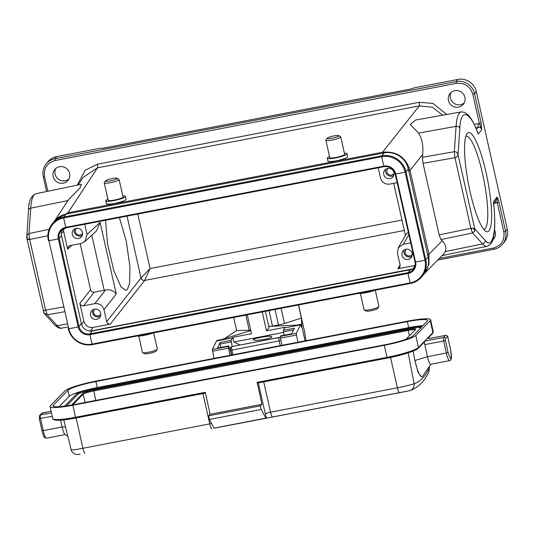 <?xml version="1.0" encoding="UTF-8"?>
<svg xmlns="http://www.w3.org/2000/svg" width="534" height="534" viewBox="0 0 534 534"><rect width="100%" height="100%" fill="white"/><g stroke="black" fill="none" stroke-linecap="round" stroke-linejoin="round"><path stroke-width="0.8" d="M271.372 336.58C274.83 337.788 255.859 341.44 253.904 339.938C248.757 339.27 271.753 334.851 271.372 336.58L271.659 336.82M305.969 340.699L304.687 332.255L298.553 304.954M224.48 338.669L236.629 330.566L233.698 317.436M305.081 340.866L301.937 326.801L301.39 318.11L298.453 304.974M283.474 332.448L233.985 341.967L240.006 344.991M282.039 345.304L280.437 338.149L280.69 335.926M284.021 335.239L283.3 330.332L285.049 327.262L266.479 330.833L262.261 311.943M232.15 346.499L231.189 340.358L232.937 337.288L233.985 341.967M229.927 355.324L228.218 346.426L228.499 345.919L228.759 346.232L229.627 348.188A2.65 0.514 -100.9 0 1 230.02 349.376A4.973 0.961 -100.9 0 1 230.041 349.436L231.456 355.03M236.629 330.566L249.231 330.246L245.84 315.1M250.713 330.146A8.858 1.328 167.4 0 1 249.231 330.246M214.054 358.381L212.345 349.476L216.49 341.019L216.964 340.458L220.402 339.798A3.111 0.467 167.4 0 0 222.384 339.31L250.806 330.586M269.036 310.634L272.494 326.114L278.488 324.966A8.858 1.328 -12.6 0 0 284.495 323.464L301.39 318.11M297.912 342.247L296.203 333.343L300.816 324.332L297.378 324.992A3.111 0.467 167.4 0 1 295.609 325.226L270.024 326.314A3.111 0.467 167.4 0 1 269.256 326.181A3.111 0.467 167.4 0 1 269.296 326.08L268.789 326.668M265.365 311.342L269.049 327.829L266.479 330.833M247.282 314.82L251.507 333.717L232.937 337.288M300.816 324.332L301.49 327.329L301.937 326.801M284.468 327.943L300.342 324.886M283.3 330.332L294.381 328.203L291.624 333.823L280.544 335.953M216.49 341.019L232.357 337.962M217.505 348.081L220.108 342.488L220.175 344.023L231.255 341.887M220.829 347.394L220.175 344.023M429.089 366.851L428.862 371.811L429.323 368.046C424.937 376.81 419.871 382.024 414.117 383.666C414.371 387.35 412.762 389.72 409.291 390.761L266.459 418.149A403.651 78.097 -100.9 0 1 265.812 418.162L214.001 428.134A403.651 78.097 -100.9 0 0 214.648 428.114L214.795 428.121M214.648 428.114L405.099 391.629M65.502 426.866L62.098 426.96A9.325 1.802 79.1 0 0 65.001 434.449L67.858 436.405M66.623 405.86L77.817 394.359C80.173 392.69 85.72 390.955 94.451 389.146L408.904 328.65C417.328 327.155 421.266 327.068 420.719 328.39M85.066 453.192C84.412 453.086 83.691 451.45 82.917 448.286C74.667 449.835 70.835 450.275 71.422 449.595M265.812 418.162L261.213 409.471L209.401 419.444L214.001 428.134M408.183 352.861L414.117 383.666C413.516 384.24 403.998 386.589 397.369 387.791L270.544 412.188A6.214 1.202 79.1 0 0 272.687 417.094M261.213 409.471L260.418 405.86L261.94 404.298L257.114 382.331L257.441 383.085L387.237 358.107L384.293 345.311L72.838 405.233A27.975 3.671 167.6 0 1 50.076 406.548A27.975 3.671 167.6 0 1 50.443 405.733L64.888 390.888A27.975 3.671 -12.4 0 1 96.4 381.016L407.856 321.094A27.975 3.671 -12.4 0 1 430.618 319.786A27.975 3.671 -12.4 0 1 430.244 320.6L432.894 332.635A0.934 0.908 44.2 0 1 432.66 333.463L433.261 331.821A27.975 3.671 167.6 0 1 432.894 332.635L427.187 338.496L429.857 338.409L445.55 335.385A3.111 0.601 -100.9 0 1 445.623 335.345A3.111 0.601 -100.9 0 1 445.723 335.365M209.401 419.444L208.607 415.832L210.129 414.271L205.303 392.296L75.481 417.274L75.808 418.029L205.477 393.077L75.808 418.029C66.163 419.858 59.327 420.558 55.296 420.138C53.307 419.584 52.445 419.063 52.719 418.583L50.076 406.548M260.418 405.86L208.607 415.832M430.905 364.235L422.588 376.243A19.892 3.851 -100.9 0 1 421.953 376.717L421.386 376.824L418.095 372.345L414.918 360.523L413.102 351.105M261.94 404.298L210.129 414.271M450.589 349.81L447.979 337.802L450.629 349.843C452.218 359.789 451.337 359.849 449.601 360.637L430.738 364.268A9.325 1.802 -100.9 0 1 427.454 356.672L424.81 344.63A3.111 0.601 -100.9 0 1 424.657 341.099L427.187 338.496M423.308 342.841L424.15 341.62L424.81 344.63L443.681 340.999L446.324 353.041L427.454 356.672L414.931 360.523M421.953 376.717A19.892 3.851 -100.9 0 1 414.951 360.517M51.471 412.895L40.43 415.018A3.111 0.601 79.1 0 0 40.584 418.549L43.227 430.591L62.098 426.96L60.602 420.171M412.809 336.019A24.864 3.264 167.6 0 1 384.8 344.79L73.345 404.712A24.864 3.264 167.6 0 1 53.106 405.88A24.864 3.264 167.6 0 1 53.44 405.152L67.885 390.314A24.864 3.264 167.6 0 1 95.893 381.536L407.349 321.615A24.864 3.264 167.6 0 1 427.58 320.447A24.864 3.264 167.6 0 1 427.253 321.174L412.809 336.019M384.293 345.311A27.975 3.671 -12.4 0 0 415.806 335.439L430.244 320.6M422.888 325.66A24.864 3.264 -12.4 0 0 408.67 327.636L97.215 387.557A24.864 3.264 -12.4 0 0 69.206 396.335L59.127 406.688M71.549 405.046L82.903 393.378A9.485 1.242 167.6 0 1 93.59 390.034L408.043 329.538A9.485 1.242 167.6 0 1 415.759 329.091A9.485 1.242 167.6 0 1 415.632 329.365L405.96 339.31M415.305 329.698A9.485 1.242 -12.4 0 0 408.236 330.439L408.043 329.538M93.59 390.034L93.79 390.935L408.236 330.439L409.384 335.786M95.813 400.387L93.79 390.935A9.485 1.242 -12.4 0 0 83.104 394.279L82.903 393.378M72.864 404.805L83.104 394.279L85.12 402.449M467.116 133.513A50.51 9.772 -100.9 0 1 486.013 172.349A50.51 9.772 -100.9 0 1 489.044 230.822A50.51 9.772 -100.9 0 1 485.539 231.162A50.51 9.772 -100.9 0 1 468.485 184.016A50.51 9.772 -100.9 0 1 466.829 133.907A50.51 9.772 -100.9 0 1 467.116 133.513M483.697 229.326A47.406 9.171 79.1 0 0 484.038 229.293A47.406 9.171 79.1 0 0 485.373 228.405A47.406 9.171 79.1 0 0 483.337 177.255A47.406 9.171 79.1 0 0 466.129 136.197A47.406 9.171 79.1 0 0 465.795 136.29M119.396 217.592L126.324 241.375L129.969 267.16L129.588 283.314L127.312 289.562L125.911 290.409L120.984 286.858L113.815 270.665L107.528 243.718L105.538 220.255M344.41 153.245A10.099 1.595 167.3 0 1 347.067 153.725A10.099 1.595 167.3 0 1 346.946 154.072A10.099 1.595 167.3 0 1 336.594 157.717A10.099 1.595 167.3 0 1 327.355 158.164A10.099 1.595 167.3 0 1 327.476 157.817A10.099 1.595 167.3 0 1 329.551 156.595M347.067 153.725L347.574 156.876C347.394 157.777 343.636 159.112 336.293 160.881C329.551 161.822 326.821 161.735 328.11 160.621M338.763 135.616A6.061 0.961 167.3 0 1 338.803 135.956A6.061 0.961 167.3 0 1 332.115 138.239A6.061 0.961 167.3 0 1 327.088 138.246A6.061 0.961 167.3 0 1 327.122 138.206A6.061 0.961 167.3 0 1 332.856 136.123A6.061 0.961 167.3 0 1 338.763 135.616L340.592 136.737A7.616 1.202 167.3 0 1 340.725 136.904A7.616 1.202 167.3 0 1 340.632 137.165A7.616 1.202 167.3 0 1 332.829 139.915A7.616 1.202 167.3 0 1 325.867 140.255A7.616 1.202 167.3 0 1 325.92 140.042A7.616 1.202 167.3 0 1 325.96 139.988M340.725 136.904L344.644 154.273A7.616 1.202 167.3 0 1 344.55 154.533A7.616 1.202 167.3 0 1 336.747 157.276A7.616 1.202 167.3 0 1 329.785 157.617L325.867 140.255M137.064 336.026A10.099 1.595 -12.7 0 0 153.091 332.942M138.78 336.066L142.458 352.413A7.616 1.202 -12.7 0 0 142.598 352.58A7.616 1.202 -12.7 0 0 150.021 351.939A7.616 1.202 -12.7 0 0 157.23 349.323A7.616 1.202 -12.7 0 0 157.263 349.269A7.616 1.202 -12.7 0 0 157.316 349.062L153.658 332.836M142.598 352.58L144.427 353.702A6.061 0.961 -12.7 0 0 150.328 353.194A6.061 0.961 -12.7 0 0 156.068 351.112A6.061 0.961 -12.7 0 0 156.095 351.065A6.061 0.961 -12.7 0 0 156.122 351.025M63.226 183.189A8.551 8.277 38.9 0 1 54.722 169.578A8.551 8.277 38.9 0 1 68.506 170.693A8.551 8.277 38.9 0 1 63.226 183.189M68.879 179.023A8.551 8.277 38.9 0 1 55.816 168.47M458.532 107.134A8.551 8.277 38.9 0 1 450.029 93.53A8.551 8.277 38.9 0 1 463.812 94.645A8.551 8.277 38.9 0 1 458.532 107.134M464.186 102.969A8.551 8.277 38.9 0 1 451.123 92.415M389.994 178.583A5.287 5.12 38.9 0 1 384.734 170.172A5.287 5.12 38.9 0 1 393.258 170.86A5.287 5.12 38.9 0 1 389.994 178.583M385.908 169.118A5.287 5.12 -141.1 0 0 393.738 175.446M74.453 229.039L74.253 231.97C75.267 234.987 77.343 236.355 80.494 236.081L82.283 235.367M78.538 238.498A5.287 5.12 38.9 0 1 73.285 230.087A5.287 5.12 38.9 0 1 81.802 230.775A5.287 5.12 38.9 0 1 78.538 238.498M92.669 309.88L92.475 312.817C93.483 315.828 95.566 317.203 98.71 316.929L100.505 316.208M96.761 319.345A5.287 5.12 38.9 0 1 91.501 310.935A5.287 5.12 38.9 0 1 100.018 311.622A5.287 5.12 38.9 0 1 96.761 319.345M404.125 249.965L403.924 252.896C404.939 255.913 407.015 257.281 410.165 257.008L411.961 256.287M408.21 259.424A5.287 5.12 38.9 0 1 402.956 251.013A5.287 5.12 38.9 0 1 411.474 251.701A5.287 5.12 38.9 0 1 408.21 259.424M394.065 173.71L391.709 175.119C389.213 175.332 387.557 174.244 386.756 171.855L387.537 168.437M82.61 233.632L80.254 235.033C77.757 235.254 76.108 234.166 75.301 231.769L76.082 228.358M100.833 314.473L98.476 315.881C95.973 316.095 94.324 315.007 93.523 312.617L94.304 309.199M412.281 254.551L409.932 255.96C407.429 256.18 405.78 255.092 404.972 252.695L405.753 249.278M117.186 178.596A6.061 0.961 167.3 0 1 110.505 180.872A6.061 0.961 167.3 0 1 105.478 180.879A6.061 0.961 167.3 0 1 105.512 180.839A6.061 0.961 167.3 0 1 111.246 178.757A6.061 0.961 167.3 0 1 117.153 178.249A6.061 0.961 167.3 0 1 117.186 178.596M117.153 178.249L118.975 179.371A7.616 1.202 167.3 0 1 119.115 179.537A7.616 1.202 167.3 0 1 119.022 179.804A7.616 1.202 167.3 0 1 111.219 182.548A7.616 1.202 167.3 0 1 104.257 182.888A7.616 1.202 167.3 0 1 104.31 182.681A7.616 1.202 167.3 0 1 104.35 182.628M119.115 179.537L123.027 196.906A7.616 1.202 167.3 0 1 122.94 197.166A7.616 1.202 167.3 0 1 115.13 199.916A7.616 1.202 167.3 0 1 108.168 200.257L104.257 182.888M122.8 195.885A10.099 1.595 167.3 0 1 125.457 196.358A10.099 1.595 167.3 0 1 125.33 196.706A10.099 1.595 167.3 0 1 114.977 200.35A10.099 1.595 167.3 0 1 105.745 200.804A10.099 1.595 167.3 0 1 105.865 200.45A10.099 1.595 167.3 0 1 107.941 199.229M106.5 203.254C105.211 204.368 107.941 204.455 114.683 203.514C122.026 201.745 125.784 200.41 125.964 199.509L125.457 196.358M360.39 293.433L364.075 309.773A7.616 1.202 -12.7 0 0 364.208 309.94L366.037 311.062A6.061 0.961 -12.7 0 0 371.944 310.554A6.061 0.961 -12.7 0 0 377.678 308.472A6.061 0.961 -12.7 0 0 377.712 308.432A6.061 0.961 -12.7 0 0 377.732 308.392M364.208 309.94A7.616 1.202 -12.7 0 0 371.631 309.306A7.616 1.202 -12.7 0 0 378.84 306.69A7.616 1.202 -12.7 0 0 378.88 306.636A7.616 1.202 -12.7 0 0 378.933 306.429L375.275 290.196M358.674 293.393A10.099 1.595 -12.7 0 0 374.701 290.309M93.09 327.409L110.324 324.091C108.475 324.251 107.254 323.444 106.66 321.675L103.956 309.68C102.461 305.254 99.404 303.239 94.785 303.632L83.531 305.802C81.682 305.955 80.46 305.154 79.86 303.385L83.918 321.368C85.407 325.787 88.464 327.803 93.09 327.409L90.333 330.906L89.592 331.013M410.706 242.857L403.237 244.292L398.264 247.783L397.436 253.216L400.146 265.211L399.812 267.387L397.823 268.782L415.105 265.458M424.156 273.862L443.62 254.057L445.269 251.587L482.562 243.891A3.111 2.904 -42.2 0 0 485.139 240.38L474.759 228.946L474.686 231.062L472.643 232.957L471.128 229.326L470.868 228.292L473.671 228.332L474.759 228.946L458.025 154.68C457.251 152.457 456.016 151.462 454.327 151.689L422.441 157.31L423.055 163.324L454.955 157.704L454.327 151.689L456.069 126.331A68.425 13.237 -100.9 0 1 461.289 111.886L415.712 119.99L410.212 124.489L418.569 133.1L456.069 126.331A3.111 2.463 3.9 0 1 459.847 128.16L458.025 154.68C457.725 156.288 456.704 157.296 454.955 157.704L470.868 228.292L439.188 234.907L423.055 163.324M49.115 229.32L28.99 233.518L26.907 235.467L26.7 236.495L27.301 238.972L28.148 239.452L29.47 238.438L29.704 239.512L28.148 239.452M29.47 238.438L28.99 233.518L30.732 208.16A3.111 2.463 3.9 0 0 28.496 210.336L26.78 237.65M67.15 323.951L57.225 325.72L47.306 314.793L43.948 313.011L44.469 313.712L43.521 311.916L43.915 310.755L45.61 310.1L47.306 314.793L64.407 311.776M445.269 251.587C446.711 248.09 445.683 244.499 442.185 240.801L428.949 254.271L428.982 264.176L425.131 272.587M442.185 240.801L440.977 239.572L439.188 234.907M418.569 133.1C422.047 138.653 423.429 145.755 422.714 154.399L422.441 157.31M494.511 229.96A8.551 8.277 38.9 0 1 492.795 239.953M439.308 258.443L493.409 248.036C501.359 245.627 504.837 240.267 503.849 231.97L497.234 202.626L493.716 203.534M422.714 154.399L410.039 170.379C405.633 156.996 396.462 150.955 382.524 152.243L68.018 212.752L55.336 220.088M442.739 115.184L432.487 107.234L419.283 105.906L382.524 152.243L382.484 153.258M493.196 238.625A8.551 8.277 -141.1 0 0 494.551 237.71M67.978 213.76L68.018 212.752L97.508 167.809L83.164 177.355L78.164 184.971M28.496 210.336C28.522 201.452 30.979 195.911 35.878 193.735L81.408 184.297L79.98 187.948L68.425 199.823L54.421 221.156M77.223 185.164L85.113 170.293L97.308 164.218A3.111 0.601 -100.9 0 1 97.508 167.809L419.283 105.906A3.111 0.601 79.1 0 0 419.083 102.314L432.867 103.376L446.784 114.47M493.409 248.036L493.99 249.231A15.539 15.052 -141.1 0 0 502.708 244.025L504.416 241.915A15.539 15.052 -141.1 0 0 507.3 229.266L476.261 91.534L474.552 93.644L481.167 122.987L481.741 129.695L478.197 134.081C470.067 110.918 460.535 107.835 459.847 128.16M493.723 202.94L496.36 199.676A3.111 3.01 -141.1 0 0 496.94 197.146C497.501 197.473 498.175 199.109 498.976 202.039L497.234 202.626L496.94 197.146L493.917 200.884A3.111 3.01 38.9 0 1 493.603 203.027M56.617 156.642A15.539 15.052 -141.1 0 0 47.9 161.849L46.191 163.965A15.539 15.052 38.9 0 1 54.909 158.758L56.617 156.642L100.038 148.292L102.548 148.319L411.006 88.978L414.491 87.796L457.912 79.439L456.203 81.555A15.539 15.052 38.9 0 1 474.552 93.644L472.81 94.238C470.134 86.261 464.627 82.636 456.296 83.357L55.002 160.56C47.052 162.97 43.574 168.323 44.562 176.627L47.86 191.252M476.261 91.534A15.539 15.052 -141.1 0 0 457.912 79.439M478.197 134.081L477.99 133.246C474.866 124.943 471.729 118.969 468.578 115.311L464.714 112.32L461.289 111.886M474.192 124.329L479.425 123.581L481.741 129.695A3.111 3.01 -141.1 0 0 478.11 127.266L475.734 127.686M63.439 228.806L63.593 231.202L67.651 249.184L68.512 246.348L69.967 245.613L81.221 243.451L84.859 241.622L87.015 234.526L84.706 224.26M80.173 243.651L90.566 289.775C91.167 291.544 92.389 292.352 94.238 292.191L105.505 290.009L94.785 303.632M378.192 167.803L380.502 178.069C381.997 182.488 385.054 184.504 389.673 184.11L397.142 182.675M110.324 324.091L144.681 280.43L150.067 268.535L401.995 220.068M84.859 241.622L96.574 230.775L100.118 222.404L87.015 234.526M103.956 309.68L116.258 294.034C113.455 290.516 109.87 289.174 105.505 290.009M408.296 232.163L406.327 234.052L398.264 247.783M106.66 321.675L141.009 278.014L150.067 268.535L137.792 214.047M48.4 240.667L48.387 240.607A20.512 19.865 38.9 0 1 52.199 223.913L54.548 221.003A20.512 19.865 38.9 0 1 66.049 214.134L384.093 152.944A20.512 19.865 38.9 0 1 408.316 168.904L405.96 171.814L405.132 172.122A20.512 3.244 167.3 0 1 395.721 173.937L395.18 173.89A9.325 9.031 38.9 0 0 384.173 166.635L384.146 166.655C389.727 166.141 393.398 168.564 395.167 173.924L415.005 261.954L395.193 173.951M414.304 267.928A9.325 9.031 38.9 0 1 410.412 269.717L92.369 330.906A9.325 9.031 38.9 0 1 81.362 323.651L61.523 235.621A9.325 9.031 38.9 0 1 62.231 229.62M408.316 168.904L428.155 256.934A20.512 19.865 38.9 0 1 424.343 273.628L421.994 276.545A20.512 19.865 38.9 0 1 410.486 283.407L92.415 344.617L92.148 344.09A19.805 19.177 38.9 0 1 68.766 328.684L48.928 240.654A19.805 19.177 38.9 0 1 63.713 217.905L381.757 156.716A19.805 19.177 38.9 0 1 405.132 172.122L424.971 260.151A19.805 19.177 38.9 0 1 410.192 282.9L92.148 344.09A20.512 3.972 -100.9 0 1 90.026 334.678A10.033 9.719 38.9 0 1 78.178 326.875L58.34 238.845A10.033 9.719 38.9 0 1 65.836 227.317L383.873 166.127A10.033 9.719 38.9 0 1 395.721 173.937L415.559 261.967A10.033 9.719 38.9 0 1 408.069 273.495L90.026 334.678L90.012 333.817A9.325 9.031 38.9 0 1 79.005 326.561L59.167 238.538A9.325 9.031 38.9 0 1 66.069 227.838M281.104 308.312L284.495 323.464M275.023 309.486L278.488 324.966M280.33 336.4L296.203 333.343M293.546 329.905L283.36 331.861M296.31 335.098L280.437 338.149M228.439 345.979L217.358 348.115M220.108 342.488L231.189 340.358M212.345 349.476L228.218 346.426M228.332 348.175L212.459 351.232M280.257 345.645L279.242 341.026A3.111 0.601 -100.9 0 1 279.088 337.495A3.111 0.601 -100.9 0 1 279.162 337.455A3.111 0.601 -100.9 0 1 279.209 337.455A1.555 1.522 -79.6 0 1 279.763 337.455L231.843 346.559A3.111 0.601 79.1 0 0 231.769 346.599A3.111 0.601 79.1 0 0 231.923 350.13L280.964 340.505M230.681 350.157L231.923 350.13L232.937 354.75M408.904 328.65L408.884 327.756L94.431 388.251L94.451 389.146M94.451 388.258L94.431 388.251C85.173 390.114 79.206 392.016 76.516 393.959A0.774 0.754 44.2 0 1 77.817 394.359M211.898 428.789A6.214 1.202 -100.9 0 1 209.749 423.883L82.917 448.286L76.102 417.975M202.927 393.578L209.749 423.883A4.666 0.728 167.3 0 1 211.604 423.602M266.459 418.149L265.318 413.95A4.666 0.728 167.3 0 1 270.544 412.188L263.723 381.877M399.519 392.697C398.838 392.563 398.124 390.928 397.369 387.791L390.541 357.453M428.862 371.811C424.376 381.516 418.015 387.797 409.792 390.641L405.139 391.616M258.329 382.918L265.318 413.95M280.35 337.702A1.555 1.522 -79.6 0 0 279.763 337.455L280.33 337.555M53.827 419.303L60.562 420.151L75.828 418.015M72.838 405.233L75.481 417.274A27.975 3.671 167.6 0 1 52.719 418.583M257.114 382.331L386.936 357.353A27.975 3.671 -12.4 0 0 418.449 347.48L415.806 335.439M257.441 383.085L387.284 358.1C399.979 355.824 416.734 350.571 417.748 348.555M231.709 354.983L230.661 350.204C230.328 348.589 230.441 347.527 230.988 347.02L231.843 346.559A3.111 0.601 79.1 0 1 231.889 346.559L279.122 337.475M424.15 341.62L418.449 347.48A0.934 0.908 44.2 0 1 418.215 348.301L423.856 342.508M41.986 430.618L43.227 430.591A9.325 1.802 79.1 0 0 46.511 438.187L65.208 434.589M39.342 418.576L52.219 416.313M408.67 327.636L407.349 321.615M97.215 387.557L95.893 381.536M69.206 396.335L67.885 390.314M53.714 406.401L53.44 405.152M449.601 360.637A9.325 1.802 -100.9 0 1 446.324 353.041L448.073 352.493L445.429 340.452L443.681 340.999A3.111 0.601 -100.9 0 1 443.52 337.468L424.657 341.099M447.379 336.607A1.555 1.509 -135.8 0 0 445.55 335.385L443.52 337.468A1.555 1.509 44.2 0 1 445.349 338.689L447.379 336.607L447.959 337.848M42.613 412.909A3.111 0.601 79.1 0 0 42.533 412.895A3.111 0.601 79.1 0 0 42.46 412.936L51.11 411.273M39.643 415.439L41.672 413.356A1.555 1.509 44.2 0 1 42.46 412.936L40.43 415.018A1.555 1.509 -135.8 0 0 39.643 415.439L39.316 418.623L41.966 430.664C43.267 435.457 44.142 437.733 44.602 437.493L46.511 438.187M450.603 349.89C451.891 360.457 451.05 361.324 448.073 352.493M445.429 340.452L445.349 338.689M415.065 265.465L413.162 268.702M412.895 268.849L90.279 331.067M127.059 216.116L141.009 278.014C141.617 279.776 142.838 280.577 144.681 280.43L404.338 230.474M400.079 264.937L397.823 268.782M474.686 231.062L473.671 228.332M472.563 228.178L471.128 229.326M26.907 235.467L27.301 238.972M408.303 170.96L410.039 170.379L428.949 254.271L427.213 254.858M442.085 255.612L487.141 246.281A68.425 13.237 -100.9 0 1 482.562 243.891L472.643 232.957L440.977 239.572M61.737 328.123C60.108 328.837 57.725 327.749 54.588 324.859A3.111 2.904 137.8 0 0 57.225 325.72A68.425 13.237 79.1 0 0 61.737 328.123L67.845 327.035M485.139 240.38C492.408 250.052 496.767 231.703 493.69 204.409A3.111 1.335 -5.5 0 1 493.79 204.689L493.79 204.689C494.965 216.924 495.058 226.736 494.077 234.126C493.256 238.044 493.176 243.925 487.141 246.281M503.849 231.97L505.591 231.376L498.976 202.039M437.7 260.078L493.95 249.258C497.501 248.544 500.418 246.795 502.708 244.025A15.539 15.052 -141.1 0 0 505.591 231.376L507.3 229.266M437.726 260.058L493.897 249.251M495.866 203.087A3.111 0.607 78.3 0 0 495.198 201.118M63.326 306.983L45.61 310.1L29.704 239.512L47.886 235.721M493.69 204.409L493.917 200.884M35.878 193.735A68.425 13.237 79.1 0 0 30.732 208.16L67.938 200.557M97.308 164.218L419.083 102.314M481.167 122.987L479.425 123.581L472.81 94.238M476.435 129.341L478.11 127.266A3.111 0.594 -100.1 0 0 477.963 123.661M43.307 176.614A15.539 15.052 38.9 0 1 46.191 163.965C43.294 167.716 42.326 171.955 43.287 176.667L43.307 176.614M55.002 160.56L54.909 158.758L456.203 81.555L456.296 83.357M44.562 176.627L43.287 176.667L46.632 191.506M63.593 231.202L61.303 233.325M83.918 321.368L81.555 324.372M67.651 249.184L71.91 245.246M90.566 289.775L79.86 303.385M94.238 292.191L83.531 305.802M104.217 290.276L91.808 235.187M116.258 294.034L100.118 222.404M403.237 244.292L408.87 234.706M384.093 152.944L381.743 155.855A20.512 19.865 38.9 0 1 405.96 171.814L425.798 259.844A20.512 19.865 38.9 0 1 421.994 276.545C418.99 280.183 415.145 282.479 410.459 283.427L410.192 282.9A20.512 3.972 -100.9 0 1 408.069 273.495L408.056 272.634L90.012 333.817L92.369 330.906M66.049 214.134L63.7 217.044L381.743 155.855L381.757 156.716A20.512 3.972 79.1 0 0 383.873 166.127L384.146 166.655L66.103 227.844L384.113 166.648M61.523 235.621L59.167 238.538L58.34 238.845A20.512 3.244 -12.7 0 1 48.928 240.654L48.374 240.64C47.105 234.426 48.38 228.846 52.199 223.913A20.512 19.865 38.9 0 1 63.7 217.044L63.713 217.905A20.512 3.972 79.1 0 0 65.836 227.317L66.103 227.844L60.903 230.948M410.459 283.427L92.415 344.617C80.153 345.758 72.083 340.438 68.212 328.67L68.766 328.684A20.512 3.244 -12.7 0 0 78.178 326.875L79.005 326.561L81.362 323.651M92.389 344.61A20.512 19.865 38.9 0 1 68.239 328.697M428.155 256.934L425.798 259.844L424.971 260.151A20.512 3.244 167.3 0 1 415.559 261.967L415.005 261.954A9.325 9.031 38.9 0 1 408.056 272.634L410.412 269.717M291.651 333.77L280.61 335.893M228.499 345.919L217.418 348.048M63.773 419.891L71.182 449.842C71.082 450.836 72.17 452.198 74.446 453.907L77.003 454.561L80.22 454.127M429.476 367.439L429.309 366.538M432.66 333.463L427.781 338.476M387.263 358.114C403.37 354.85 413.69 351.579 418.215 348.301M429.676 338.416L445.623 335.345C447.198 335.419 447.986 336.24 447.979 337.802M433.261 331.821L430.618 319.786M41.672 413.356L51.104 411.247M76.516 393.959L64.667 406.134M421.76 326.821L417.314 326.548L408.884 327.756M327.355 158.164L327.996 161.001M327.088 138.246L325.92 140.042M105.478 180.879L104.31 182.681M105.745 200.804L106.386 203.634M377.712 308.432L378.88 306.636M54.588 324.859L44.462 313.698M43.948 313.011L26.82 238.091M493.343 203.414L493.75 202.64L493.79 204.689M393.718 183.329L405.473 235.507M415.005 261.954C415.579 264.771 415.005 267.294 413.289 269.51M156.095 351.065L157.263 349.269"/></g></svg>
